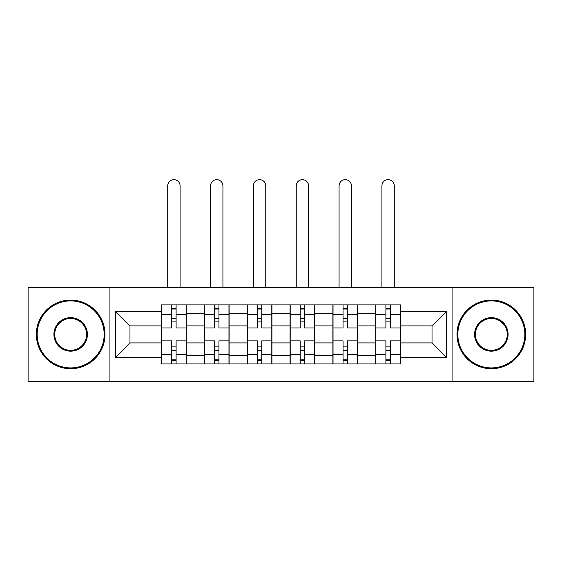 <?xml version="1.0" encoding="UTF-8"?>
<svg xmlns="http://www.w3.org/2000/svg" width="562" height="562" viewBox="0 0 562 562"><rect width="100%" height="100%" fill="white"/><g stroke="black" fill="none" stroke-linecap="round" stroke-linejoin="round"><path stroke-width="0.84" d="M452.073 381.5L533.9 381.5L533.9 287.315L28.1 287.315L28.1 381.5L452.073 381.5L452.073 287.315M204.385 363.923L204.385 313.266L186.268 313.266L186.268 363.923M186.268 313.266L186.268 304.885M204.385 313.266L204.385 304.885M229.099 304.885L229.099 363.923M247.224 363.923L247.224 304.885M271.938 304.885L271.938 363.923M290.062 363.923L290.062 304.885M314.776 304.885L314.776 363.923M332.901 363.923L332.901 304.885M357.615 304.885L357.615 363.923M375.732 363.923L375.732 304.885M375.732 342.918L357.615 342.918M332.901 342.918L314.776 342.918M290.062 342.918L271.938 342.918M247.224 342.918L229.099 342.918M204.385 342.918L186.268 342.918M375.732 325.897L357.615 325.897M332.901 325.897L314.776 325.897M290.062 325.897L271.938 325.897M247.224 325.897L229.099 325.897M204.385 325.897L186.268 325.897M129.977 342.918L161.554 342.918L161.554 325.897L129.977 325.897L129.977 342.918L115.421 357.474L115.421 311.341L161.554 311.341L161.554 325.897M400.446 325.897L400.446 342.918L432.023 342.918L432.023 325.897L400.446 325.897L400.446 304.885L161.554 304.885L161.554 311.341M400.446 311.341L446.579 311.341L446.579 357.474L400.446 357.474L400.446 342.918M161.554 342.918L161.554 363.923L400.446 363.923L400.446 357.474M161.554 357.474L115.421 357.474M109.927 381.5L109.927 287.315M176.103 359.806L171.712 359.806M171.712 309.009L176.103 309.009M218.941 359.806L214.551 359.806M214.551 309.009L218.941 309.009M261.78 359.806L257.382 359.806M257.382 309.009L261.78 309.009M304.618 359.806L300.22 359.806M300.22 309.009L304.618 309.009M347.449 359.806L343.059 359.806M343.059 309.009L347.449 309.009M390.288 359.806L385.897 359.806M385.897 309.009L390.288 309.009M115.421 311.341L129.977 325.897M432.023 342.918L446.579 357.474M432.023 325.897L446.579 311.341M186.127 363.923L186.127 327.955L176.103 327.955L176.103 304.885M171.712 304.885L171.712 327.955L161.687 327.955L161.687 304.885M180.086 287.315L180.086 185.853A6.175 6.175 0 0 0 173.911 179.671A6.175 6.175 0 0 0 167.729 185.853L167.729 287.315M186.127 327.955L186.127 304.885M161.687 363.923L161.687 340.86L171.712 340.86L171.712 363.923M176.103 363.923L176.103 340.86L186.127 340.86M171.712 321.914L176.103 321.914M161.687 340.86L161.687 327.955M176.103 346.902L171.712 346.902M176.103 360.354L171.712 360.354M171.712 350.47L176.103 350.47M176.103 318.345L171.712 318.345M171.712 308.461L176.103 308.461M228.966 363.923L228.966 327.955L218.941 327.955L218.941 304.885M214.551 304.885L214.551 327.955L204.526 327.955L204.526 304.885M222.924 287.315L222.924 185.853A6.175 6.175 0 0 0 216.742 179.671A6.175 6.175 0 0 0 210.567 185.853L210.567 287.315M228.966 327.955L228.966 304.885M204.526 363.923L204.526 340.86L214.551 340.86L214.551 363.923M218.941 363.923L218.941 340.86L228.966 340.86M214.551 321.914L218.941 321.914M204.526 340.86L204.526 327.955M218.941 346.902L214.551 346.902M218.941 360.354L214.551 360.354M214.551 350.47L218.941 350.47M218.941 318.345L214.551 318.345M214.551 308.461L218.941 308.461M271.804 363.923L271.804 327.955L261.78 327.955L261.78 304.885M257.382 304.885L257.382 327.955L247.364 327.955L247.364 304.885M265.763 287.315L265.763 185.853A6.175 6.175 0 0 0 259.581 179.671A6.175 6.175 0 0 0 253.406 185.853L253.406 287.315M271.804 327.955L271.804 304.885M247.364 363.923L247.364 340.86L257.382 340.86L257.382 363.923M261.78 363.923L261.78 340.86L271.804 340.86M257.382 321.914L261.78 321.914M247.364 340.86L247.364 327.955M261.78 346.902L257.382 346.902M261.78 360.354L257.382 360.354M257.382 350.47L261.78 350.47M261.78 318.345L257.382 318.345M257.382 308.461L261.78 308.461M314.636 363.923L314.636 327.955L304.618 327.955L304.618 304.885M300.22 304.885L300.22 327.955L290.196 327.955L290.196 304.885M308.594 287.315L308.594 185.853A6.175 6.175 0 0 0 302.419 179.671A6.175 6.175 0 0 0 296.237 185.853L296.237 287.315M314.636 327.955L314.636 304.885M290.196 363.923L290.196 340.86L300.22 340.86L300.22 363.923M304.618 363.923L304.618 340.86L314.636 340.86M300.22 321.914L304.618 321.914M290.196 340.86L290.196 327.955M304.618 346.902L300.22 346.902M304.618 360.354L300.22 360.354M300.22 350.47L304.618 350.47M304.618 318.345L300.22 318.345M300.22 308.461L304.618 308.461M357.474 363.923L357.474 327.955L347.449 327.955L347.449 304.885M343.059 304.885L343.059 327.955L333.034 327.955L333.034 304.885M351.433 287.315L351.433 185.853A6.175 6.175 0 0 0 345.258 179.671A6.175 6.175 0 0 0 339.076 185.853L339.076 287.315M357.474 327.955L357.474 304.885M333.034 363.923L333.034 340.86L343.059 340.86L343.059 363.923M347.449 363.923L347.449 340.86L357.474 340.86M343.059 321.914L347.449 321.914M333.034 340.86L333.034 327.955M347.449 346.902L343.059 346.902M347.449 360.354L343.059 360.354M343.059 350.47L347.449 350.47M347.449 318.345L343.059 318.345M343.059 308.461L347.449 308.461M400.313 363.923L400.313 327.955L390.288 327.955L390.288 304.885M385.897 304.885L385.897 327.955L375.873 327.955L375.873 304.885M394.271 287.315L394.271 185.853A6.175 6.175 0 0 0 388.089 179.671A6.175 6.175 0 0 0 381.914 185.853L381.914 287.315M400.313 327.955L400.313 304.885M375.873 363.923L375.873 340.86L385.897 340.86L385.897 363.923M390.288 363.923L390.288 340.86L400.313 340.86M385.897 321.914L390.288 321.914M375.873 340.86L375.873 327.955M390.288 346.902L385.897 346.902M390.288 360.354L385.897 360.354M385.897 350.47L390.288 350.47M390.288 318.345L385.897 318.345M385.897 308.461L390.288 308.461M70.664 367.906A33.502 33.502 0 0 0 104.16 334.404A33.502 33.502 0 0 0 70.664 300.909A33.502 33.502 0 0 0 37.162 334.404A33.502 33.502 0 0 0 70.664 367.906M70.664 300.08A34.324 34.324 0 0 1 104.989 334.404A34.324 34.324 0 0 1 70.664 368.728A34.324 34.324 0 0 1 36.34 334.404A34.324 34.324 0 0 1 70.664 300.08M70.664 351.159A16.748 16.748 0 0 1 53.91 334.404A16.748 16.748 0 0 1 70.664 317.656A16.748 16.748 0 0 1 87.412 334.404A16.748 16.748 0 0 1 70.664 351.159M70.664 318.478A15.926 15.926 0 0 0 54.739 334.404A15.926 15.926 0 0 0 70.664 350.33A15.926 15.926 0 0 0 86.59 334.404A15.926 15.926 0 0 0 70.664 318.478M491.336 367.906A33.502 33.502 0 0 0 524.838 334.404A33.502 33.502 0 0 0 491.336 300.909A33.502 33.502 0 0 0 457.84 334.404A33.502 33.502 0 0 0 491.336 367.906M491.336 300.08A34.324 34.324 0 0 1 525.66 334.404A34.324 34.324 0 0 1 491.336 368.728A34.324 34.324 0 0 1 457.011 334.404A34.324 34.324 0 0 1 491.336 300.08M491.336 351.159A16.748 16.748 0 0 1 474.588 334.404A16.748 16.748 0 0 1 491.336 317.656A16.748 16.748 0 0 1 508.09 334.404A16.748 16.748 0 0 1 491.336 351.159M491.336 318.478A15.926 15.926 0 0 0 475.41 334.404A15.926 15.926 0 0 0 491.336 350.33A15.926 15.926 0 0 0 507.261 334.404A15.926 15.926 0 0 0 491.336 318.478M332.901 313.266L314.776 313.266M290.062 313.266L271.938 313.266M247.224 313.266L229.099 313.266M375.732 313.266L357.615 313.266M332.901 355.549L314.776 355.549M290.062 355.549L271.938 355.549M247.224 355.549L229.099 355.549M204.385 355.549L186.268 355.549M375.732 355.549L357.615 355.549M186.127 314.362L176.103 314.362M171.712 314.362L161.687 314.362M171.712 314.727L161.687 314.727M171.712 354.088L161.687 354.088M171.712 354.453L161.687 354.453M186.127 354.453L176.103 354.453M186.127 314.727L176.103 314.727M186.127 354.088L176.103 354.088M228.966 314.362L218.941 314.362M214.551 314.362L204.526 314.362M214.551 314.727L204.526 314.727M214.551 354.088L204.526 354.088M214.551 354.453L204.526 354.453M228.966 354.453L218.941 354.453M228.966 314.727L218.941 314.727M228.966 354.088L218.941 354.088M271.804 314.362L261.78 314.362M257.382 314.362L247.364 314.362M257.382 314.727L247.364 314.727M257.382 354.088L247.364 354.088M257.382 354.453L247.364 354.453M271.804 354.453L261.78 354.453M271.804 314.727L261.78 314.727M271.804 354.088L261.78 354.088M314.636 314.362L304.618 314.362M300.22 314.362L290.196 314.362M300.22 314.727L290.196 314.727M300.22 354.088L290.196 354.088M300.22 354.453L290.196 354.453M314.636 354.453L304.618 354.453M314.636 314.727L304.618 314.727M314.636 354.088L304.618 354.088M357.474 314.362L347.449 314.362M343.059 314.362L333.034 314.362M343.059 314.727L333.034 314.727M343.059 354.088L333.034 354.088M343.059 354.453L333.034 354.453M357.474 354.453L347.449 354.453M357.474 314.727L347.449 314.727M357.474 354.088L347.449 354.088M400.313 314.362L390.288 314.362M385.897 314.362L375.873 314.362M385.897 314.727L375.873 314.727M385.897 354.088L375.873 354.088M385.897 354.453L375.873 354.453M400.313 354.453L390.288 354.453M400.313 314.727L390.288 314.727M400.313 354.088L390.288 354.088"/></g></svg>

